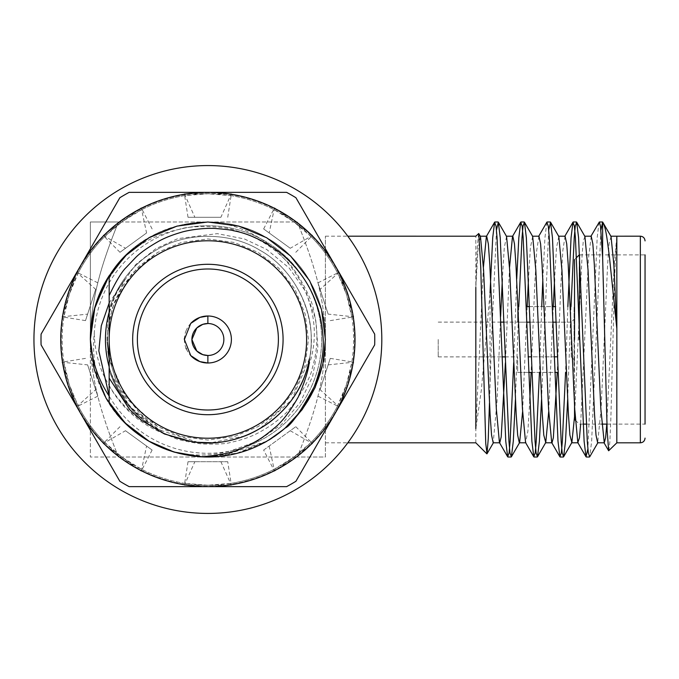 <?xml version="1.0" encoding="UTF-8"?>
<svg xmlns="http://www.w3.org/2000/svg" width="679" height="679" viewBox="0 0 679 679"><rect width="100%" height="100%" fill="white"/><g stroke="black" fill="none" stroke-linecap="round" stroke-linejoin="round"><path stroke-width="0.51" stroke-dasharray="3.4 2.55" d="M207.876 323.518A15.982 15.982 0 0 1 223.858 339.5A15.982 15.982 0 0 1 207.876 355.482M109.166 278.28L120.87 260.507A117.518 117.518 0 0 0 109.166 275.733L109.166 403.267A117.518 117.518 0 0 0 322.279 312.586A117.518 117.518 0 0 0 200.857 222.194C276.769 218.646 338.49 305.041 304.964 374.8C287.37 426.845 225.292 456.169 174.197 437.157C145.645 428.738 123.968 411.61 109.166 385.774M109.166 378.118L109.166 369.936L109.166 378.118M309.335 358.919L291.792 399.744L259.531 428.958L250.441 433.626M244.788 435.986L211.296 442.742M197.878 442.318L156.229 428.958L127.457 404.336L109.166 369.936C120.93 407.672 152.86 435.061 190.145 441.265M184.374 339.5A23.502 23.502 0 0 0 186.088 348.302M186.352 348.938A23.502 23.502 0 0 0 190.485 355.312M207.876 363.002A23.502 23.502 0 0 0 231.386 339.5A23.502 23.502 0 0 0 207.876 315.998M190.918 323.229A23.502 23.502 0 0 0 186.326 330.121M186.318 330.147A23.502 23.502 0 0 0 184.391 338.524M132.668 339.5A75.216 75.216 0 0 0 245.484 404.633A75.216 75.216 0 0 0 245.484 274.367A75.216 75.216 0 0 0 132.668 339.5M557.96 372.398L517.661 372.398L517.661 356.831L517.661 372.398L528.669 372.398M531.844 372.398L554.785 372.398M574.069 361.551L574.069 372.398L574.069 359.666L571.251 356.831L574.069 359.666L574.069 361.551L574.069 306.602L574.069 361.551M528.109 356.831L557.4 356.831M554.225 356.831L531.284 356.831M556.237 322.169L571.251 322.169L574.069 319.334L571.251 322.169L517.661 322.169L517.661 306.602L517.661 322.169L526.955 322.169M555.677 306.602L526.386 306.602M529.561 306.602L552.502 306.602M530.121 322.169L553.062 322.169M571.251 356.831L571.251 322.169L571.251 356.831M574.069 319.334L574.069 359.666L574.069 319.334M438.218 339.5L438.218 356.891L438.218 339.5M574.536 339.5L574.536 405.855M574.536 419.41L574.536 259.59L576.522 257.604M579.238 254.888L579.238 339.5M645.05 339.5L645.05 424.112L645.05 339.5M606.907 424.112L645.05 424.112L645.05 254.888L602.638 254.888M600.932 230.045L591.638 441.274L589.737 456.78M571.014 306.602L567.636 399.787M548.7 230.045L541.519 399.795M518.781 306.602L515.403 399.804M496.468 230.045L491.528 339.5L489.466 403.199M611.041 236.47L609.08 243.871L607.595 264.844L601.102 408.868L597.664 442.801M584.925 236.47L583.303 240.994L582.141 254.209L574.536 416.617M558.809 236.47L556.5 247.699L554.573 279.205M553.275 306.602L548.725 411.482M532.692 236.47L530.384 247.716L528.457 279.196M527.159 306.602L522.601 411.584M506.576 236.462L504.268 247.708L502.341 279.188M500.635 316.38L497.062 400.958L493.2 442.81M480.46 236.462L477.982 249.906L475.826 287.37L475.826 236.207M478.559 233.449L477.176 248.718L475.826 287.37L475.826 428.738L481.403 389.551L490.026 292.946L490.026 381.691M608.834 450.822L609.835 442.097L610.828 419.274L614.818 272.61L616.77 237.064L614.368 262.018L606.78 424.112M591.205 236.199L588.413 259.225L580.655 424.112M565.072 236.199L562.883 250.254L560.998 282.26L557.23 372.398M538.948 236.199L536.75 250.254L534.874 282.26L531.105 372.398M529.79 400.135L527.872 431.377L525.571 442.53M509.539 267.365L505.38 362.866M483.414 267.254L475.826 428.738L475.826 442.81M599.073 222.22L597.172 237.726L587.878 448.955M567.848 306.602L565.565 372.398M546.841 222.22L544.94 237.726L542.852 278.806M541.732 306.602L539.449 372.398M516.727 278.933L513.689 362.611M616.855 328.814L616.846 236.19M325.394 339.5L325.394 236.19L325.394 339.5C324.944 380.783 314.08 414.979 298.047 455.176A146.664 146.664 0 0 0 272.245 207.715A146.664 146.664 0 0 0 61.212 339.5A146.664 146.664 0 0 0 298.047 455.176A146.664 146.664 0 0 0 295.628 221.982A146.664 146.664 0 0 0 117.713 223.824A146.664 146.664 0 0 0 117.713 455.176C101.791 415.166 90.842 381.199 90.358 339.5C90.833 297.937 101.757 263.868 117.713 223.824L118.46 221.982L90.358 221.982L90.358 339.5L90.358 221.982L118.46 221.982C102.113 262.756 90.859 297.198 90.358 339.5L90.358 457.018L90.358 339.5C90.842 381.496 102.028 416.134 118.46 457.018L90.358 457.018L118.46 457.018L117.713 455.176A146.664 146.664 0 0 0 298.047 455.176L297.292 457.018C313.723 416.1 324.918 381.513 325.394 339.5L325.394 457.018L297.292 457.018L325.394 457.018L325.394 339.5C324.893 297.215 313.647 262.722 297.292 221.982L298.047 223.824C314.029 263.995 324.918 297.911 325.394 339.5M149.117 237.726L127.228 254.022L109.166 275.733A117.518 117.518 0 0 1 284.908 250.746A117.518 117.518 0 0 1 284.908 428.254A117.518 117.518 0 0 1 109.166 403.267C140.375 455.354 215.082 472.389 266.635 441.274C301.476 422.499 326.557 379.06 325.394 339.5C326.557 299.94 301.476 256.501 266.635 237.726C215.082 206.611 140.375 223.646 109.166 275.733L120.87 260.507M295.628 221.982L118.46 221.982L295.628 221.982M120.132 457.018L297.292 457.018L120.132 457.018M201.739 456.857L235.885 453.631L266.635 441.274L285.129 428.059C250.941 460.277 189.933 466.49 149.117 441.274C133.254 432.209 119.937 419.537 109.166 403.267C140.375 455.354 215.082 472.389 266.635 441.274C301.476 422.499 326.557 379.06 325.394 339.5C326.557 299.94 301.476 256.501 266.635 237.726C215.082 206.611 140.375 223.646 109.166 275.733A117.518 117.518 0 0 1 124.028 257.163C158.063 219.741 222.839 210.872 266.635 237.726C301.476 256.501 326.557 299.94 325.394 339.5C326.557 379.06 301.476 422.499 266.635 441.274C232.956 462.059 182.795 462.059 149.117 441.274C114.284 422.499 89.204 379.06 90.358 339.5C89.204 299.94 114.284 256.501 149.117 237.726C182.795 216.94 232.956 216.94 266.635 237.726C301.476 256.501 326.557 299.94 325.394 339.5C326.557 379.06 301.476 422.499 266.635 441.274C211.364 474.604 131.42 452.554 103.293 393.099A117.518 117.518 0 0 0 172.619 451.603L196.587 456.475L221.278 456.254L266.635 441.274L285.129 428.059L266.635 441.274L238.813 452.876L207.876 457.018L176.947 452.876L149.117 441.274L127.228 424.978L109.166 403.267C140.375 455.354 215.082 472.389 266.635 441.274C301.476 422.499 326.557 379.06 325.394 339.5C326.557 299.94 301.476 256.501 266.635 237.726C215.082 206.611 140.375 223.646 109.166 275.733C140.375 223.646 215.082 206.611 266.635 237.726C301.476 256.501 326.557 299.94 325.394 339.5C326.557 379.06 301.476 422.499 266.635 441.274C215.082 472.389 140.375 455.354 109.166 403.267C140.375 455.354 215.082 472.389 266.635 441.274C301.476 422.499 326.557 379.06 325.394 339.5C326.557 299.94 301.476 256.501 266.635 237.726C215.082 206.611 140.375 223.646 109.166 275.733C140.375 223.646 215.082 206.611 266.635 237.726C301.476 256.501 326.557 299.94 325.394 339.5C326.557 379.06 301.476 422.499 266.635 441.274C215.082 472.389 140.375 455.354 109.166 403.267C140.375 455.354 215.082 472.389 266.635 441.274C301.476 422.499 326.557 379.06 325.394 339.5C326.557 299.94 301.476 256.501 266.635 237.726C215.082 206.611 140.375 223.646 109.166 275.733C131.2 243.226 161.763 225.377 200.857 222.194M174.197 437.157C204.43 446.646 232.872 443.913 259.531 428.958C290.154 412.459 312.196 374.273 311.177 339.5C312.196 304.727 290.154 266.541 259.531 250.042C229.926 231.768 185.834 231.768 156.229 250.042C133.585 263.24 117.9 282.914 109.166 309.064C117.9 282.914 133.585 263.24 156.229 250.042C185.834 231.768 229.926 231.768 259.531 250.042C290.154 266.541 312.196 304.727 311.177 339.5C312.196 374.273 290.154 412.459 259.531 428.958C229.926 447.232 185.834 447.232 156.229 428.958C133.585 415.76 117.9 396.086 109.166 369.936C117.9 396.086 133.585 415.76 156.229 428.958C185.834 447.232 229.926 447.232 259.531 428.958C290.154 412.459 312.196 374.273 311.177 339.5C312.196 304.727 290.154 266.541 259.531 250.042C229.926 231.768 185.834 231.768 156.229 250.042C133.585 263.24 117.9 282.914 109.166 309.064C117.9 282.914 133.585 263.24 156.229 250.042C185.834 231.768 229.926 231.768 259.531 250.042C290.154 266.541 312.196 304.727 311.177 339.5C312.196 374.273 290.154 412.459 259.531 428.958C229.926 447.232 185.834 447.232 156.229 428.958C133.585 415.76 117.9 396.086 109.166 369.936C117.9 396.086 133.585 415.76 156.229 428.958C185.834 447.232 229.926 447.232 259.531 428.958C290.154 412.459 312.196 374.273 311.177 339.5C312.196 304.727 290.154 266.541 259.531 250.042C229.926 231.768 185.834 231.768 156.229 250.042C133.585 263.24 117.9 282.914 109.166 309.064C117.9 282.914 133.585 263.24 156.229 250.042C185.834 231.768 229.926 231.768 259.531 250.042C290.154 266.541 312.196 304.727 311.177 339.5C312.196 374.273 290.154 412.459 259.531 428.958C229.926 447.232 185.834 447.232 156.229 428.958C133.585 415.76 117.9 396.086 109.166 369.936C117.9 396.086 133.585 415.76 156.229 428.958C185.834 447.232 229.926 447.232 259.531 428.958C290.154 412.459 312.196 374.273 311.177 339.5C312.196 304.727 290.154 266.541 259.531 250.042C229.926 231.768 185.834 231.768 156.229 250.042C133.585 263.24 117.9 282.914 109.166 309.064C117.9 282.914 133.585 263.24 156.229 250.042C185.834 231.768 229.926 231.768 259.531 250.042C301.782 273.153 322.949 330.486 304.964 374.8M109.166 309.064C117.9 282.914 133.585 263.24 156.229 250.042C185.834 231.768 229.926 231.768 259.531 250.042C290.154 266.541 312.196 304.727 311.177 339.5C312.196 374.273 290.154 412.459 259.531 428.958C229.926 447.232 185.834 447.232 156.229 428.958C133.585 415.76 117.9 396.086 109.166 369.936C117.9 396.086 133.585 415.76 156.229 428.958C185.834 447.232 229.926 447.232 259.531 428.958C290.154 412.459 312.196 374.273 311.177 339.5C312.196 304.727 290.154 266.541 259.531 250.042C229.926 231.768 185.834 231.768 156.229 250.042C133.585 263.24 117.9 282.914 109.166 309.064C117.9 282.914 133.585 263.24 156.229 250.042C185.834 231.768 229.926 231.768 259.531 250.042C290.154 266.541 312.196 304.727 311.177 339.5C312.196 374.273 290.154 412.459 259.531 428.958C229.926 447.232 185.834 447.232 156.229 428.958C133.585 415.76 117.9 396.086 109.166 369.936C117.9 396.086 133.585 415.76 156.229 428.958C185.834 447.232 229.926 447.232 259.531 428.958C290.154 412.459 312.196 374.273 311.177 339.5C312.196 304.727 290.154 266.541 259.531 250.042C229.926 231.768 185.834 231.768 156.229 250.042C133.585 263.24 117.9 282.914 109.166 309.064C117.9 282.914 133.585 263.24 156.229 250.042C185.834 231.768 229.926 231.768 259.531 250.042C290.154 266.541 312.196 304.727 311.177 339.5C312.196 374.273 290.154 412.459 259.531 428.958C229.926 447.232 185.834 447.232 156.229 428.958C133.585 415.76 117.9 396.086 109.166 369.936C117.9 396.086 133.585 415.76 156.229 428.958C185.834 447.232 229.926 447.232 259.531 428.958C290.154 412.459 312.196 374.273 311.177 339.5C312.196 304.727 290.154 266.541 259.531 250.042C229.926 231.768 185.834 231.768 156.229 250.042C133.585 263.24 117.9 282.914 109.166 309.064M109.166 275.733C140.375 223.646 215.082 206.611 266.635 237.726C301.476 256.501 326.557 299.94 325.394 339.5C326.557 379.06 301.476 422.499 266.635 441.274C215.082 472.389 140.375 455.354 109.166 403.267C140.375 455.354 215.082 472.389 266.635 441.274C301.476 422.499 326.557 379.06 325.394 339.5C326.557 299.94 301.476 256.501 266.635 237.726C215.082 206.611 140.375 223.646 109.166 275.733C140.375 223.646 215.082 206.611 266.635 237.726C301.476 256.501 326.557 299.94 325.394 339.5C326.557 379.06 301.476 422.499 266.635 441.274C215.082 472.389 140.375 455.354 109.166 403.267C140.375 455.354 215.082 472.389 266.635 441.274C301.476 422.499 326.557 379.06 325.394 339.5C326.557 299.94 301.476 256.501 266.635 237.726C215.082 206.611 140.375 223.646 109.166 275.733M94.262 333.448C94.432 343.515 96.18 353.801 99.516 364.326C101.443 371.591 106.085 380.97 113.444 392.454C122.228 404.03 129.383 411.678 134.909 415.395C143.057 421.922 152.164 427.193 162.222 431.199A102.436 102.436 0 0 1 107.749 317.891L116.313 291.995L135.673 264.598L155.941 248.624L177.83 238.635L217.314 233.644L244.372 238.94L266.643 249.422L289.178 268.018L305.864 291.766L315.667 319.062L317.925 347.928L312.62 376.412L300.059 402.689L281.31 424.689L257.468 441.155L230.266 451.051A113.775 113.775 0 0 0 320.912 326.523A113.775 113.775 0 0 0 204.404 225.776A113.775 113.775 0 0 0 94.262 333.448C92.081 354.107 95.094 373.985 103.293 393.099M107.52 345.789L107.749 317.891M162.222 431.199C154.54 426.862 147.233 421.116 140.29 413.952L119.64 387.726L108.029 351.416M109.166 312.153A102.436 102.436 0 0 1 124.995 279.307L114.428 302.367L109.166 320.352M114.428 302.367L132.159 273.34L157.596 252.418L181.412 242.488L207.876 238.94L234.348 242.488L258.156 252.418L278.662 268.069L294.966 289.22L305.126 313.919L308.436 339.5L305.126 365.081L294.966 389.78L278.662 410.931L258.156 426.582L234.348 436.512L207.876 440.06L181.412 436.512L157.596 426.582L126.269 398.25L109.166 358.648L115.99 380.342L127.465 402.953A102.436 102.436 0 0 1 109.166 366.847M140.29 413.952L157.596 426.582L181.412 436.512L207.876 440.06L234.348 436.512L258.156 426.582L278.662 410.931L294.966 389.78L305.126 365.081L308.436 339.5L305.126 313.919L294.966 289.22L278.662 268.069L258.156 252.418L234.348 242.488L207.876 238.94L181.412 242.488L157.596 252.418L138.516 266.694L122.874 285.774L112.315 308.207L107.605 331.921M107.596 332.133L107.35 337.09M107.324 340.629L107.358 342.089M109.166 358.648L115.99 380.342M80.453 413.07A147.131 147.131 0 0 1 80.453 265.93L41.088 334.119A166.881 166.881 0 0 0 41.088 344.881L119.827 481.258A166.881 166.881 0 0 0 129.137 486.631L207.876 486.631A147.131 147.131 0 0 1 80.453 413.07M80.453 265.93A147.131 147.131 0 0 1 207.876 192.369L129.137 192.369A166.881 166.881 0 0 0 119.827 197.742L80.453 265.93M207.876 192.369A147.131 147.131 0 0 1 335.299 265.93L295.934 197.742A166.881 166.881 0 0 0 286.614 192.369L207.876 192.369M374.672 334.119A166.881 166.881 0 0 1 374.672 344.881L335.299 413.07A147.131 147.131 0 0 1 207.876 486.631L286.614 486.631A166.881 166.881 0 0 0 295.934 481.258L335.299 413.07A147.131 147.131 0 0 0 335.299 265.93L374.672 334.119M124.028 257.163C139.84 242.946 158.19 233.703 179.069 229.434A113.775 113.775 0 0 1 255.542 442.81A113.775 113.775 0 0 1 109.166 396.069M172.619 451.603C191.843 456.313 211.059 456.127 230.266 451.051M109.166 303.004L124.995 279.307M127.465 402.953C138.363 417.992 153.641 429.493 173.289 437.446C176.226 439.381 185.656 441.545 201.553 443.939C216.974 444.38 226.625 443.879 230.512 442.428C241.24 440.17 250.381 437.047 257.935 433.049C268.264 427.498 276.2 422.015 281.76 416.6C291.486 410.43 311.007 378.984 312.315 368.001C317.984 349.031 318.417 329.875 313.596 310.532C312.764 299.481 295.051 267.17 285.783 260.363C272.22 246.307 255.771 236.462 236.445 230.818C226.192 226.005 189.56 225.029 179.069 229.434M188.015 461.72L184.663 483.363L185.146 483.44L184.374 485.222L194.848 461.72L188.015 461.72L227.745 461.72L231.098 483.363L230.614 483.44A145.722 145.722 0 0 0 293.532 457.391L310.872 442.589A145.722 145.722 0 0 0 346.468 384.535L351.798 362.357A145.722 145.722 0 0 0 346.468 294.465L337.752 273.399A145.722 145.722 0 0 0 293.532 221.609L274.095 209.692A145.722 145.722 0 0 0 207.876 193.778L185.146 195.56A145.722 145.722 0 0 0 122.22 221.609L104.88 236.411A145.722 145.722 0 0 0 69.283 294.465L63.962 316.643A145.722 145.722 0 0 0 69.283 384.535L78.009 405.601A145.722 145.722 0 0 0 122.22 457.391L141.665 469.308A145.722 145.722 0 0 0 210.15 485.205L231.386 485.222L220.904 461.72M184.374 485.222L205.601 485.205A145.722 145.722 0 0 0 207.876 485.222L184.663 483.363M263.647 450.058L295.789 426.701L263.647 450.058L273.654 469.537L274.095 469.308A145.722 145.722 0 0 1 207.876 485.222L231.098 483.363M227.745 461.72L194.848 461.72M231.386 485.222L230.614 483.44M125.496 430.724L152.113 450.058L125.496 430.724L103.208 443.574L120.395 456.042A145.722 145.722 0 0 0 124.079 458.715L141.24 471.209L141.665 469.308M152.113 450.058L142.098 469.537M141.24 471.209L146.579 446.035M185.146 483.44A145.722 145.722 0 0 1 122.22 457.391L104.532 442.241L104.88 442.589L103.208 443.574M119.971 426.701L104.532 442.241M87.616 364.878L97.776 396.163L87.616 364.878L62.027 362.179L68.604 382.362A145.722 145.722 0 0 0 69.283 384.535A145.722 145.722 0 0 0 70.005 386.691L76.549 406.882L78.009 405.601M97.776 396.163L78.229 406.034M76.549 406.882L95.663 389.661M104.88 442.589A145.722 145.722 0 0 1 69.283 384.535L63.885 361.873L63.962 362.357L62.027 362.179M85.503 358.376L63.885 361.873M95.663 289.339L85.503 320.624L95.663 289.339L76.769 272.313M85.503 320.624L63.885 317.127M76.116 273.467L70.005 292.309A145.722 145.722 0 0 0 69.283 294.465A145.722 145.722 0 0 0 68.604 296.638L62.027 316.821L63.962 316.643M62.027 316.821L87.616 314.122M63.962 362.357A145.722 145.722 0 0 1 69.283 294.465L78.229 272.966L78.009 273.399L76.549 272.118M97.776 282.837L78.229 272.966M146.579 232.965L119.971 252.299L146.579 232.965L141.24 207.791L124.079 220.285A145.722 145.722 0 0 0 120.395 222.958L103.208 235.426L104.88 236.411M119.971 252.299L104.532 236.759M103.208 235.426L125.496 248.276M78.009 273.399A145.722 145.722 0 0 1 122.22 221.609L142.098 209.463L141.665 209.692L141.24 207.791M152.113 228.942L142.098 209.463M220.904 217.28L188.015 217.28L220.904 217.28L231.386 193.778L210.15 193.795A145.722 145.722 0 0 0 205.601 193.795L184.374 193.778L185.146 195.56M188.015 217.28L184.663 195.637M184.374 193.778L194.848 217.28M141.665 209.692A145.722 145.722 0 0 1 207.876 193.778L231.098 195.637L230.614 195.56L231.386 193.778M227.745 217.28L231.098 195.637M290.256 248.276L263.647 228.942L290.256 248.276L312.544 235.426L295.365 222.958A145.722 145.722 0 0 0 291.681 220.285L274.52 207.791L274.095 209.692M263.647 228.942L273.654 209.463M274.52 207.791L269.173 232.965M230.614 195.56A145.722 145.722 0 0 1 293.532 221.609L311.22 236.759L310.872 236.411L312.544 235.426M295.789 252.299L311.22 236.759M328.144 314.122L317.976 282.837L328.144 314.122L353.734 316.821L347.156 296.638A145.722 145.722 0 0 0 345.747 292.309L339.203 272.118L337.752 273.399M317.976 282.837L337.522 272.966M339.203 272.118L320.089 289.339M310.872 236.411A145.722 145.722 0 0 1 346.468 294.465L351.875 317.127L351.798 316.643L353.734 316.821M330.257 320.624L351.875 317.127M320.089 389.661L330.257 358.376L320.089 389.661L338.982 406.687M328.144 364.878L353.734 362.179L347.156 382.362A145.722 145.722 0 0 1 345.747 386.691L339.644 405.533M330.257 358.376L351.875 361.873M317.976 396.163L337.522 406.034L337.752 405.601L339.203 406.882M351.798 316.643A145.722 145.722 0 0 1 346.468 384.535L337.522 406.034M353.734 362.179L351.798 362.357M269.173 446.035L274.52 471.209L291.681 458.715A145.722 145.722 0 0 0 295.365 456.042L312.544 443.574L290.256 430.724M295.789 426.701L311.22 442.241M274.095 469.308L274.52 471.209M337.752 405.601A145.722 145.722 0 0 1 293.532 457.391L273.654 469.537M312.544 443.574L310.872 442.589M33.95 339.5A173.926 173.926 0 0 0 294.839 490.128A173.926 173.926 0 0 0 294.839 188.872A173.926 173.926 0 0 0 33.95 339.5M640.348 236.19L640.348 442.81M438.218 356.891L501.993 356.891M505.168 356.891L517.661 356.891M438.218 322.109L500.83 322.109M504.005 322.109L517.661 322.109M574.069 361.593L574.536 361.593M574.069 317.407L574.536 317.407M575.376 420.25L579.238 424.112L583.142 424.112M586.308 424.112L601.755 424.112M579.552 254.888L602.494 254.888M325.394 442.81L347.801 442.81M325.394 236.19L347.801 236.19"/><path stroke-width="1.02" d="M190.918 323.229A23.502 23.502 0 0 1 207.876 315.998L207.876 323.518L202.834 324.333L196.825 327.957L191.894 339.517L196.808 351.026L202.817 354.659L207.876 355.482L207.876 363.002A23.502 23.502 0 0 0 231.386 339.5A23.502 23.502 0 0 0 207.876 315.998L199.881 317.399L190.731 323.425L184.374 339.5L190.757 355.601L199.898 361.61L207.876 363.002A23.502 23.502 0 0 1 190.485 355.312M191.894 339.5A15.982 15.982 0 0 1 207.876 323.518A15.982 15.982 0 0 1 223.858 339.5A15.982 15.982 0 0 1 207.876 355.482A15.982 15.982 0 0 1 191.894 339.5M109.166 403.267L109.166 275.733L127.228 254.022L149.117 237.726L176.947 226.124L207.876 221.982L238.813 226.124L266.635 237.726L290.595 256.025L309.649 280.741L321.532 309.599L325.394 339.5L322.873 363.715L315.081 387.658L302.197 409.607L285.129 428.059A117.518 117.518 0 0 1 201.739 456.857C162.256 453.911 131.395 436.045 109.166 403.267M137.37 339.5A70.514 70.514 0 0 0 243.133 400.568A70.514 70.514 0 0 0 243.133 278.432A70.514 70.514 0 0 0 137.37 339.5M132.668 339.5A75.216 75.216 0 0 1 245.484 274.367A75.216 75.216 0 0 1 245.484 404.633A75.216 75.216 0 0 1 132.668 339.5M109.166 378.118L129.731 409.666L141.41 420.293L164.437 433.974L190.145 441.265C243.676 451.985 300.424 412.773 309.335 358.919C309.582 366.609 305.915 379.247 298.344 396.85C290.205 411.389 282.175 421.82 274.248 428.143C262.366 437.913 257.01 441.757 240.51 448.768C234.408 452.239 221.481 454.938 201.739 456.857L174.053 452.044L149.117 441.274L125.157 422.975L106.102 398.259L94.228 369.401L90.358 339.5L94.228 309.599L106.102 280.741L125.157 256.025L149.117 237.726L176.947 226.124L207.876 221.982L238.813 226.124L266.635 237.726L290.595 256.025L309.649 280.741L321.532 309.599L325.394 339.5L322.873 363.715L315.081 387.658L302.197 409.607L285.129 428.059C290.79 425.691 300.441 412.017 314.071 387.03C321.082 368.714 324.087 352.376 323.085 338.023C321.04 302.384 306.212 273.552 278.594 251.527C263.062 240.358 248.005 233.415 233.415 230.716C232.201 230.113 226.039 229.358 214.937 228.441C202.418 227.855 187.667 230.223 180.801 232.439C172.271 234.934 165.039 237.803 159.107 241.037C147.818 247.419 139.798 253.114 135.045 258.13L126.328 267.339C121.914 271.49 116.194 280.894 109.166 295.552M250.441 433.626L244.788 435.986M211.296 442.742L197.878 442.318M186.088 348.302A23.502 23.502 0 0 0 186.352 348.938M184.391 338.524A23.502 23.502 0 0 0 184.374 339.5M109.166 339.5A98.718 98.718 0 0 0 257.239 424.995A98.718 98.718 0 0 0 257.239 254.005A98.718 98.718 0 0 0 109.166 339.5M528.669 372.398L531.844 372.398M554.785 372.398L557.96 372.398M557.4 356.831L554.225 356.831M531.284 356.831L528.109 356.831M526.386 306.602L529.561 306.602M552.502 306.602L555.677 306.602M526.955 322.169L530.121 322.169M553.062 322.169L556.237 322.169M574.536 405.855L574.536 419.41L575.376 420.25M574.536 259.59L574.536 339.5M579.238 339.5L579.552 254.888M645.05 254.888L645.05 424.112M616.838 236.665L616.855 328.814L609.394 256.594C606.695 235.401 605.693 227.414 602.638 222.025L600.932 230.045M597.987 442.53L589.737 456.78L588.311 452.876L587.284 441.274L578.576 237.726L576.683 222.22L575.257 226.124L574.23 237.726L571.014 306.602M567.636 399.787L565.522 441.274L563.621 456.78L562.195 452.876L561.168 441.274L552.46 237.726L550.567 222.22L548.7 230.045M541.519 399.795L539.406 441.274L537.505 456.78L536.087 452.876L535.052 441.274L526.352 237.726L524.451 222.22L523.025 226.124L521.998 237.726L518.781 306.602M515.403 399.804L513.29 441.274L511.389 456.78L509.971 452.876L508.936 441.274L500.236 237.726L498.335 222.22L496.468 230.045M610.727 236.199L640.348 236.19L640.348 442.81L616.821 442.81L616.855 328.814L613.858 264.818L611.041 236.47L602.638 222.025L602.638 257.68L607.153 430.427L608.656 450.746L616.838 442.818M606.78 424.112L605.6 437.819L604.268 442.801L597.664 442.801L596.018 435.129L594.532 414.165L588.048 270.132L584.925 236.47L576.683 222.22M574.536 416.617L571.871 442.53L569.902 435.129L568.416 414.165L561.932 270.132L558.809 236.47L550.567 222.22M554.573 279.205L553.275 306.602M548.725 411.482L545.755 442.53L543.786 435.129L542.3 414.165L535.816 270.132L532.692 236.47L524.451 222.22M528.457 279.196L527.159 306.602M522.601 411.584L519.639 442.53L511.389 456.78M525.885 442.801L519.316 442.801L517.67 435.129L516.184 414.165L509.7 270.132L506.576 236.462L498.335 222.22M502.341 279.188L500.635 316.38M505.38 362.866L501.204 436.92L499.752 442.801L493.2 442.801L491.554 435.129L490.068 414.165L483.584 270.132L480.46 236.462L478.754 233.517L475.818 236.199L347.801 236.19M489.466 403.199L488.252 438.88L487.021 453.767L485.748 443.565L480.74 267.059L478.754 233.517M604.268 442.801L600.83 408.86L594.337 264.844L592.852 243.871L591.205 236.199L584.611 236.199M580.655 424.112L579.476 437.828L577.821 442.53L574.706 408.868L568.213 264.835L566.719 243.871L565.072 236.199L558.494 236.199M557.23 372.398L553.36 437.709L552.01 442.801L545.432 442.801M551.696 442.53L548.573 408.868L542.08 264.835L540.594 243.871L538.948 236.199L532.378 236.199M531.105 372.398L529.79 400.135M525.571 442.53L522.448 408.868L515.955 264.844L514.47 243.871L512.823 236.199L506.262 236.199M512.501 236.47L509.539 267.365M499.438 442.521L496.324 408.86L489.822 264.835L488.337 243.871L486.69 236.199L480.146 236.199M513.689 362.611L510.124 441.274L509.089 452.876L507.663 456.78L505.77 441.274L497.062 237.726L496.035 226.132L494.609 222.22L486.368 236.47L483.414 267.254M602.638 257.68L600.491 226.124L599.345 221.982L590.84 236.445M587.878 448.955L586.011 456.78L584.118 441.274L575.41 237.726L574.375 226.124L572.957 222.22L571.056 237.726L567.848 306.602M565.565 372.398L562.348 441.274L561.321 452.876L559.895 456.78L558.002 441.274L549.294 237.726L548.267 226.124L546.841 222.22L538.6 236.453M542.852 278.806L541.732 306.602M539.449 372.398L536.232 441.274L535.205 452.876L533.779 456.78L531.886 441.274L523.178 237.726L522.151 226.124L520.725 222.22L518.824 237.726L516.727 278.933M494.609 222.22L492.708 237.726L490.026 292.946M475.826 287.37L475.826 428.738M108.029 351.416L109.166 358.648L109.166 320.352M109.166 366.847A102.436 102.436 0 0 1 109.166 312.153M107.35 337.09L107.324 340.629M107.358 342.089L109.166 358.648M335.299 265.93L295.934 197.742A166.881 166.881 0 0 0 286.614 192.369L129.137 192.369A166.881 166.881 0 0 0 119.827 197.742L41.088 334.119A166.881 166.881 0 0 0 41.088 344.881L119.827 481.258A166.881 166.881 0 0 0 129.137 486.631L286.614 486.631A166.881 166.881 0 0 0 295.934 481.258L335.299 413.07A147.131 147.131 0 0 1 80.453 413.07A147.131 147.131 0 0 1 207.876 192.369A147.131 147.131 0 0 1 335.299 265.93L374.672 334.119A166.881 166.881 0 0 1 374.672 344.881L335.299 413.07A147.131 147.131 0 0 0 335.299 265.93M90.358 339.5A117.518 117.518 0 0 1 109.166 275.733L94.992 306.823L90.358 339.5C91.606 360.065 97.869 378.924 109.166 396.069L98.837 350.916L101.281 325.793L109.166 303.004M285.129 428.059L302.197 409.607L315.081 387.658L322.873 363.715L325.394 339.5L321.532 309.599L309.649 280.741L290.595 256.025L266.635 237.726L238.813 226.124L207.876 221.982L176.947 226.124L149.117 237.726M76.769 272.313L76.116 273.467M338.982 406.687L339.644 405.533M33.95 339.5A173.926 173.926 0 0 0 294.839 490.128A173.926 173.926 0 0 0 294.839 188.872A173.926 173.926 0 0 0 33.95 339.5M501.993 356.891L505.168 356.891M500.83 322.109L504.005 322.109M576.522 257.604L579.238 254.888M583.142 424.112L586.308 424.112M601.755 424.112L606.907 424.112M640.348 236.19C643.174 236.436 644.744 238.006 645.05 240.892M640.348 442.81C643.174 442.564 644.744 440.994 645.05 438.108M563.621 456.78L571.871 442.53M537.505 456.78L545.755 442.53M493.523 442.538L487.021 453.767M603.894 442.555L608.639 450.754M577.778 442.555L586.011 456.78M564.724 236.453L572.957 222.22M551.662 442.547L559.895 456.78M525.546 442.538L533.779 456.78M512.484 236.462L520.725 222.22M499.421 442.538L507.663 456.78M578.143 442.801L571.548 442.801M507.943 457.018L511.117 457.018M534.059 457.018L537.225 457.018M560.175 457.018L563.349 457.018M586.291 457.018L589.457 457.018M494.889 221.982L498.055 221.982M521.005 221.982L524.171 221.982M547.113 221.982L550.287 221.982M573.229 221.982L576.403 221.982M599.353 221.982L602.511 221.982M347.801 442.81L475.826 442.81L486.843 453.827"/></g></svg>
